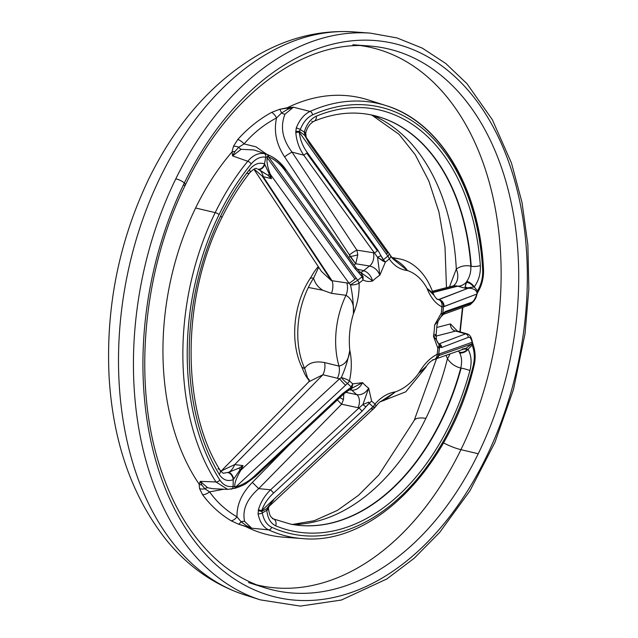 <?xml version="1.0" encoding="UTF-8"?>
<svg xmlns="http://www.w3.org/2000/svg" width="638" height="638" viewBox="0 0 638 638"><rect width="100%" height="100%" fill="white"/><g stroke="black" fill="none" stroke-linecap="round" stroke-linejoin="round"><path stroke-width="0.96" d="M316.336 116.172A6.444 4.418 67.5 0 1 314.071 121.204A6.444 4.418 -112.5 0 0 316.336 116.172A214.998 142.705 -79 0 1 480.334 265.528A214.998 142.705 101 0 0 316.336 116.172C310.698 118.78 306.671 124.083 304.254 132.082C306.671 124.083 310.698 118.78 316.336 116.172M476.913 294.325A3.222 2.377 -166.5 0 0 477.057 293.927A3.222 2.377 -166.5 0 0 477.065 293.129L477.479 290.936L474.233 286.893L467.526 287.858A3.222 2.393 -89 0 0 468.252 288.216C473.372 288.304 476.315 289.947 477.065 293.129L476.913 294.03A3.222 2.297 19.5 0 1 476.825 294.724A3.222 2.297 -160.5 0 0 476.913 294.03C475.095 298.975 473.348 301.718 471.657 302.276A3.222 3.134 70.6 0 1 471.45 303.138A3.222 3.134 -109.4 0 0 471.657 302.276L445.204 311.591A3.222 3.134 70.6 0 1 443.554 314.071A3.222 3.134 -109.4 0 0 444.997 312.453L471.45 303.138A3.222 3.134 70.6 0 1 469.6 304.94A3.222 3.134 -109.4 0 0 471.45 303.138L444.997 312.453A3.222 3.134 -109.4 0 0 445.204 311.591L442.74 313.697L443.434 306.711A6.444 6.3 -91.7 0 0 438.657 299.693A6.444 6.3 88.3 0 1 443.434 306.711L443.984 306.599A6.444 6.268 -110.9 0 0 438.681 299.509A6.444 6.268 69.1 0 1 443.984 306.599L476.913 294.03L443.434 306.711L442.868 313.816L445.204 311.591L471.657 302.276C473.348 301.718 475.095 298.975 476.913 294.03L477.065 293.129C476.315 289.947 473.372 288.304 468.252 288.216L438.657 299.693L436.687 298.975L438.681 299.509L468.252 288.216L464.879 288.161L466.721 281.486C469.712 277.067 471.091 271.963 470.852 266.166C465.533 265.065 460.684 266.03 456.298 269.061A16.117 12.178 -121.9 0 1 453.291 285.888A16.117 12.178 58.1 0 0 456.298 269.061A210.516 139.73 101 0 0 372.273 115.135A210.516 139.73 -79 0 1 456.298 269.061L449.479 286.869L456.298 269.061C460.684 266.03 465.533 265.065 470.852 266.166A6.444 1.826 -4.2 0 0 471.243 266.253A208.554 138.43 101 0 0 370.144 114.696A208.554 138.43 -79 0 1 471.243 266.253A6.444 1.826 -4.2 0 0 480.334 265.528C480.741 273.638 478.707 280.76 474.233 286.893L477.479 290.936C481.259 284.524 482.99 277.474 482.655 269.802A217.949 144.667 101 0 0 312.556 114.888C307.229 117.432 303.138 122.321 300.275 129.546L304.254 132.082L300.275 129.546L299.27 132.241C300.115 139.626 302.803 146.421 307.341 152.626L378.023 250.399L382.928 259.227L383.438 259.69L387.888 256.133L299.27 132.241L387.888 256.133A6.444 0.734 -39.2 0 0 389.579 253.988A6.444 0.734 140.8 0 1 387.888 256.133A6.444 3.804 51.3 0 1 389.316 258.972L385.376 262.13L379.857 275.185A62.867 41.725 101 0 0 372.688 280.927C369.258 281.868 366.037 281.557 363.038 279.994L359.098 283.144C359.433 293.44 357.535 303.68 353.396 313.856A62.867 41.725 101 0 0 349.799 350.23C351.921 360.303 351.801 370.511 349.425 380.854L352.75 383.885L362.607 382.625A62.867 41.725 101 0 0 368.668 388.143L371.611 401.063L374.937 404.093C381.014 397.115 387.856 393.032 395.48 391.836A62.867 41.725 101 0 0 418.664 373.294C423.943 364.162 430.124 357.822 437.205 354.281L437.82 348.101L433.481 336.298A62.867 41.725 101 0 0 434.598 325.045L441.297 313.059L441.903 306.87C435.499 303.552 430.554 297.404 427.069 288.416A62.867 41.725 101 0 0 407.491 270.584C400.074 269.643 394.021 265.775 389.316 258.972C394.021 265.775 400.074 269.643 407.491 270.584A62.867 41.725 -79 0 1 427.069 288.416L433.043 293.089L427.069 288.416L434.039 295.346L427.069 288.416C430.554 297.404 435.499 303.552 441.903 306.87L441.297 313.059L434.598 325.045A62.867 41.725 -79 0 1 433.481 336.298L436.081 335.46L436.966 325.077M220.636 216.043A6.444 1.81 26 0 1 221.697 217.949A6.444 1.81 -154 0 0 220.636 216.043A214.998 142.705 101 0 0 219.249 474.377A6.444 3.884 -31.1 0 0 220.03 470.126A6.444 3.884 148.9 0 1 219.249 474.377A214.998 142.705 -79 0 1 220.636 216.043A214.998 142.705 -79 0 1 249.426 169.684A214.998 142.705 101 0 0 220.636 216.043M307.675 378.23A9.674 5.997 146.4 0 1 306.639 377.186A9.674 5.997 -33.6 0 0 307.675 378.23A12.896 8.86 148.1 0 1 309.175 379.801A12.896 8.86 -31.9 0 0 307.675 378.23L304.637 368.397A72.533 48.145 -79 0 1 308.361 287.451A72.533 48.145 -79 0 1 313.577 278.16L318.673 267.258A12.896 7.138 -142.2 0 0 318.713 267.242A12.896 7.138 37.8 0 1 318.673 267.258L313.577 278.16C315.005 283.28 318.091 287.315 322.836 290.258C318.091 287.315 315.005 283.28 313.577 278.16A72.533 48.145 101 0 0 308.361 287.451L322.836 290.258L331.425 293.336A12.896 8.358 97.1 0 0 332.199 280.983A12.896 8.358 -82.9 0 1 331.425 293.336L345.995 295.298A12.896 8.35 97.1 0 0 346.833 282.801A12.896 8.35 -82.9 0 1 345.995 295.298C351.937 298.951 354.401 305.139 353.396 313.856C353.58 304.023 352.599 294.349 350.461 284.827L349.05 283.256L331.329 280.608L321.528 271.509L331.329 280.608L262.186 176.056L263.215 176.67A16.117 9.642 103.4 0 0 258.765 169.493A16.117 9.642 -76.6 0 1 263.215 176.67L271.469 178.64L267.928 175.259L257.872 169.118A6.444 4.785 -68.5 0 0 264.491 163.886L269.388 174.246A3.222 1.443 164.7 0 1 270.281 174.286L271.469 178.64L263.215 176.67L332.199 280.983L263.215 176.67L262.186 176.056L331.329 280.608L349.05 283.256L270.281 174.286C267.481 167.012 266.469 161.502 267.242 157.745L267.625 156.82L267.242 157.745L354.991 279.133L267.242 157.745C266.469 161.502 267.481 167.012 270.281 174.286L349.05 283.256A6.444 0.471 -35.9 0 0 354.991 279.133A6.444 0.471 -35.9 0 0 356.227 278.16L268.526 156.836L357.671 280.297L362.121 276.74L361.834 276.094L355.111 268.726L284.955 170.537C280.489 164.229 275.01 159.659 268.526 156.836L265.743 157.163L264.491 163.886C259.18 162.068 254.155 163.998 249.426 169.684A6.444 2.951 38.2 0 1 249.761 172.754A6.444 2.951 -141.8 0 0 249.426 169.684C254.155 163.998 259.18 162.068 264.491 163.886L265.743 157.163C260.511 156.414 255.647 158.695 251.157 163.998A217.949 144.667 101 0 0 219.065 214.607A3.222 0.901 -154 0 0 215.189 212.629A221.163 146.804 101 0 0 215.987 481.961A3.222 1.978 -32.6 0 0 219.847 480.023A217.949 144.667 -79 0 1 219.065 214.607A217.949 144.667 101 0 0 219.847 480.023C223.316 485.207 227.742 487.328 233.125 486.395L233.205 479.688C227.519 481.698 222.861 479.928 219.249 474.377C222.861 479.928 227.519 481.698 233.205 479.688L233.125 486.395L235.829 486.874C242.839 484.768 249.131 481.084 254.706 475.812L342.742 393.542L350.804 387.465L351.211 386.907L347.455 383.486L235.829 486.874L347.455 383.486A6.444 0.885 -136 0 1 341.274 377.592C345.222 368.908 348.061 359.784 349.799 350.23A62.867 41.725 -79 0 1 353.396 313.856C354.401 305.139 351.937 298.951 345.995 295.298L331.425 293.336L322.836 290.258L308.361 287.451A72.533 48.145 101 0 0 304.637 368.397C308.537 362.791 315.18 360.845 324.567 362.559L338.985 366.1A72.533 48.145 -79 0 1 345.995 295.298A72.533 48.145 101 0 0 338.985 366.1C345.437 364.561 349.034 359.274 349.799 350.23C349.034 359.274 345.437 364.561 338.985 366.1L324.567 362.559C315.18 360.845 308.537 362.791 304.637 368.397L307.675 378.23L309.239 380.479M469.935 370.511A6.444 0.526 -164.8 0 0 461.154 368.086A208.554 138.43 -79 0 1 290.729 524.165A208.554 138.43 101 0 0 461.154 368.086A6.444 0.526 15.2 0 1 469.935 370.511A214.998 142.705 -79 0 1 275.752 525.84A214.998 142.705 101 0 0 469.935 370.511C471.953 362.352 471.33 355.278 468.053 349.281C471.33 355.278 471.953 362.352 469.935 370.511M371.858 408.176A6.444 0.566 -133.1 0 1 372.672 409.588A6.444 0.566 -133.1 0 1 371.037 408.44L261.795 510.52L372.967 406.733L369.211 403.312L368.62 403.687L362.097 411.167L273.614 493.038C267.928 498.254 263.988 504.084 261.795 510.52L262.29 512.952L266.788 510.272C267.625 518.231 270.616 523.415 275.752 525.84A6.444 4.777 -67.5 0 0 273.487 518.965A6.444 4.777 112.5 0 1 275.752 525.84C270.616 523.415 267.625 518.231 266.788 510.272L262.29 512.952C263.741 520.122 266.875 524.891 271.7 527.251A217.949 144.667 101 0 0 473.109 366.14C474.967 358.412 474.632 351.402 472.112 345.118L468.053 349.281L472.112 345.118L472.136 342.271C471.195 338.331 469.871 336.704 468.172 337.406L441.64 347.535L439.59 346.912L438.737 354.122L472.136 342.271L438.737 354.122A6.444 6.205 55.7 0 1 436.105 358.692A6.444 6.205 -124.3 0 0 438.737 354.122A6.444 0.67 -174.3 0 1 437.205 354.281C430.124 357.822 423.943 364.162 418.664 373.294A62.867 41.725 -79 0 1 395.48 391.836L383.932 400.576M255.12 475.685L255.527 476.395L254.706 475.812C249.131 481.084 242.839 484.768 235.829 486.874A3.222 1.124 74.6 0 1 235.302 488.206A3.222 1.124 -105.4 0 0 235.829 486.874L234.936 486.818A3.222 0.917 77 0 1 234.513 488.405A3.222 0.917 77 0 1 234.29 488.365A3.222 0.917 -103 0 0 234.513 488.405A3.222 0.917 -103 0 0 234.936 486.818C234.218 483.596 236.235 477.998 240.981 470.015A3.222 0.853 25.1 0 1 240.111 469.767L243.038 465.612L240.111 469.767A3.222 0.853 -154.9 0 0 240.981 470.015L243.038 465.612L238.915 468.132L228.763 472.272L223.922 473.141L228.763 472.272A16.117 9.793 96.9 0 0 234.688 464.592A16.117 9.793 -83.1 0 1 228.763 472.272L238.915 468.132L243.038 465.612L234.688 464.592L221.944 470.597A16.117 13.701 -120.2 0 1 221.091 471.554A16.117 13.701 59.8 0 0 221.944 470.597L234.688 464.592L322.908 374.745L339.583 378.781L240.981 470.015L339.583 378.781L322.908 374.745L234.688 464.592L243.038 465.612L240.981 470.015C236.235 477.998 234.218 483.596 234.936 486.818L233.125 486.395A3.222 2.329 78.6 0 1 231.395 489.099A3.222 2.329 78.6 0 1 230.972 489.131A3.222 2.329 -101.4 0 0 231.395 489.099A3.222 2.329 -101.4 0 0 233.125 486.395C227.742 487.328 223.316 485.207 219.847 480.023A3.222 1.978 147.4 0 1 215.987 481.961L200.316 481.371L207.621 487.727A6.444 4.203 -70.2 0 0 204.926 488.812L209.591 491.89L223.874 489.218L209.591 491.89C216.848 502.138 225.996 510.464 237.017 516.868C236.666 504.698 241.778 493.214 252.369 482.408L258.701 488.628L341.585 404.213L359.074 407.913L270.6 489.785C264.595 495.79 260.559 502.385 258.486 509.571L258.063 513.805C259.714 521.868 263.231 527.227 268.606 529.883C263.231 527.227 259.714 521.868 258.063 513.805L258.486 509.571C260.559 502.385 264.595 495.79 270.6 489.785L258.701 488.628L270.6 489.785L359.074 407.913L341.585 404.213L258.701 488.628C246.762 499.147 242.081 510.089 244.641 521.437L251.723 528.192L268.606 529.883A221.163 146.804 101 0 0 302.221 538.568A221.163 146.804 -79 0 1 268.606 529.883L251.723 528.192L238.564 524.189L231.235 520.831C220.054 514.108 210.516 505.424 202.629 494.777L199.582 488.692L199.112 484.098A223.356 148.255 -79 0 1 195.595 207.988A223.356 148.255 -79 0 1 232.017 151.924L233.516 146.214L237.83 139.435C247.887 128.23 259.172 119.194 271.7 112.344L279.667 109.297L287.212 107.766A223.356 148.255 -79 0 1 368.286 99.943A223.356 148.255 101 0 0 287.212 107.766L293.424 107.208L284.979 114.226C280.058 126.818 282.411 139.443 292.037 152.123L303.744 155.17L306.719 153.112L377.401 250.894L374.426 252.951L377.401 250.894L306.719 153.112L303.744 155.17L374.426 252.951L303.744 155.17L292.037 152.123L356.849 250.128L373.397 252.752A9.674 6.133 -81 0 1 369.617 266.022L355.741 263.773L350.118 256.484L348.659 257.433L350.118 256.484L349.433 254.881L284.62 156.868C276.334 144.347 273.638 131.372 276.541 117.942C264.244 124.37 253.414 133.031 244.067 143.917L255.918 146.812L266.828 154.34L255.918 146.812L244.067 143.917L238.764 147.195A6.444 3.868 -107.6 0 0 241.148 149.292L232.559 155.895L232.017 151.924A223.356 148.255 101 0 0 195.595 207.988A223.356 148.255 101 0 0 199.112 484.098L200.316 481.371L215.987 481.961A221.163 146.804 -79 0 1 215.189 212.629L195.595 207.988L215.189 212.629A221.163 146.804 -79 0 1 247.759 161.278L232.559 155.895L247.759 161.278C252.855 155.321 258.342 152.761 264.212 153.599L267.362 154.532A3.222 1.101 110.5 0 1 267.386 154.54A3.222 1.101 110.5 0 1 267.625 156.82L268.526 156.836C275.01 159.659 280.489 164.229 284.955 170.537L355.111 268.726L359.138 273.168A3.222 0.702 -47.9 0 0 359.641 271.74A3.222 0.702 132.1 0 1 359.138 273.168L362.121 276.74A3.222 0.574 -16.1 0 1 363.11 276.661L361.06 273.08L363.11 276.661L363.038 279.994C366.037 281.557 369.258 281.868 372.688 280.927A62.867 41.725 -79 0 1 379.857 275.185C377.792 270.209 374.378 267.155 369.617 266.022A72.533 48.145 101 0 0 363.812 270.671A72.533 48.145 -79 0 1 369.617 266.022C374.378 267.155 377.792 270.209 379.857 275.185L377.521 257.218L374.426 252.951L377.521 257.218L380.982 255.694L378.023 250.399L307.341 152.626C302.803 146.421 300.115 139.626 299.27 132.241L299.445 131.364L304.789 135.431L299.445 131.364L300.275 129.546C303.138 122.321 307.229 117.432 312.556 114.888A217.949 144.667 -79 0 1 482.655 269.802C482.99 277.474 481.259 284.524 477.479 290.936L477.065 293.129A3.222 2.377 13.5 0 1 477.057 293.927L477.862 292.156A3.222 1.18 -148.6 0 0 477.479 290.936A3.222 1.18 31.4 0 1 477.862 292.156C481.993 285.17 483.867 277.498 483.508 269.164A3.222 0.861 176.8 0 1 482.655 269.802A3.222 0.861 -3.2 0 0 483.508 269.164C479.577 188.617 440.427 122.025 386.181 105.637A221.163 146.804 -79 0 1 482.671 268.638A3.222 0.861 176.8 0 1 483.508 269.164M354.058 264.985L355.741 263.773L354.058 264.985M435.188 359.146L466.083 348.268L471.737 343.986L438.896 355.549A6.444 6.268 70.6 0 1 435.77 358.907A6.444 6.268 -109.4 0 0 439.311 353.827A6.444 6.268 70.6 0 1 438.896 355.549L471.737 343.986L472.12 343.061L471.737 343.986L466.091 348.268L462.223 349.098M457.733 286.175L432.763 292.268L457.215 285.976L453.754 285.76L457.733 286.175L432.867 292.571L457.733 286.175L464.879 288.161L457.733 286.175A16.117 11.516 105.5 0 0 466.219 282.323A16.117 11.516 -74.5 0 1 457.733 286.175M292.874 524.556A210.516 139.73 101 0 0 425.905 418.337A38.687 10.846 -154 0 0 414.142 420.554A38.687 10.846 26 0 1 425.905 418.337A210.516 139.73 101 0 0 447.413 358.731L446.106 355.302L447.413 358.731A210.516 139.73 -79 0 1 425.905 418.337A210.516 139.73 -79 0 1 292.874 524.556M244.617 594.855A287.586 190.89 -79 0 1 126.356 279.851A287.586 190.89 -79 0 1 353.803 31.9A287.586 190.89 101 0 0 126.356 279.851A287.586 190.89 101 0 0 244.617 594.855C213.834 584.719 187.58 566.241 165.872 539.421C132.026 496.244 113.117 442.301 109.138 377.576C105.629 308.01 118.804 241.866 148.67 179.126C176.232 122.807 213.012 81.241 259.012 54.445C289.477 37.291 321.074 29.779 353.803 31.9L370.335 33.136A289.524 192.174 101 0 0 175.785 178.879A289.524 192.174 -79 0 1 370.335 33.136L396.972 37.921L422.3 48.129L445.803 63.505L467.008 83.73L492.345 119.713L511.501 163.113L522.036 202.557L527.865 244.856L528.862 288.974L525.01 333.834L513.462 389.531L494.881 442.525L469.959 490.789L439.646 532.451L414.182 558.266L386.859 578.945L341.394 600.039L300.315 606.1L260.416 599.887A289.524 192.174 -79 0 1 175.785 178.879A289.524 192.174 101 0 0 260.416 599.887L244.617 594.855M392.083 258.135L392.378 258.199A72.533 48.145 -79 0 1 398.694 258.781A72.533 48.145 101 0 0 392.378 258.199C398.862 261.413 403.902 265.544 407.491 270.584C403.902 265.544 398.862 261.413 392.378 258.199L392.083 258.135M293.424 107.208L310.06 111.435A221.163 146.804 -79 0 1 386.181 105.637A221.163 146.804 101 0 0 310.06 111.435L293.424 107.208L287.714 109.289L281.525 112.99A6.444 3.405 -148.5 0 0 284.979 114.226L293.424 107.208L279.667 109.297L271.7 112.344C259.172 119.194 247.887 128.23 237.83 139.435L233.516 146.214L232.017 151.924L232.559 155.895L241.148 149.292A6.444 3.868 72.4 0 1 238.764 147.195L234.936 151.509L232.559 155.895L234.936 151.509A9.674 7.385 177 0 0 232.017 151.924A9.674 7.385 -3 0 1 234.936 151.509L238.764 147.195A9.674 6.659 -167.1 0 0 233.516 146.214A9.674 6.659 12.9 0 1 238.764 147.195L244.067 143.917A9.674 5.447 -139.4 0 0 237.83 139.435A9.674 5.447 40.6 0 1 244.067 143.917C253.414 133.031 264.244 124.37 276.541 117.942C273.638 131.372 276.334 144.347 284.62 156.868A6.444 0.79 146.5 0 1 292.037 152.123C282.411 139.443 280.058 126.818 284.979 114.226A6.444 3.405 31.5 0 1 281.525 112.99L276.541 117.942A9.674 5.814 -117.5 0 0 271.7 112.344A9.674 5.814 62.5 0 1 276.541 117.942L281.525 112.99A9.674 3.198 -100.1 0 0 279.667 109.297A9.674 3.198 79.9 0 1 281.525 112.99L287.714 109.289A9.674 1.212 -96.7 0 0 287.212 107.766A9.674 1.212 83.3 0 1 287.714 109.289L293.424 107.208M245.726 526.557A223.356 148.255 101 0 0 283.487 537.164A223.356 148.255 -79 0 1 245.726 526.557L251.723 528.192L244.641 521.437C242.081 510.089 246.762 499.147 258.701 488.628L252.369 482.408L288.823 445.284L252.369 482.408C241.778 493.214 236.666 504.698 237.017 516.868L241.036 521.709A6.444 4.346 155.5 0 1 244.641 521.437A6.444 4.346 -24.5 0 0 241.036 521.709L246.459 525.704L251.723 528.192L246.459 525.704A9.674 1.611 106.3 0 1 245.726 526.557A9.674 1.611 -73.7 0 0 246.459 525.704L241.036 521.709A9.674 3.637 107 0 1 238.564 524.189L245.726 526.557M439.486 344.448L438.984 344.026C438.162 343.523 437.341 342.167 436.512 339.974L438.713 343.922L439.103 345.86A3.222 2.727 26.6 0 1 439.423 347.144L437.82 348.101L437.205 354.281A6.444 4.657 78.8 0 1 433.728 359.688A6.444 4.657 -101.2 0 0 437.205 354.281A6.444 0.67 5.7 0 0 438.737 354.122L439.423 347.144L440.411 347.184A3.222 3.118 -46.8 0 0 439.486 344.448A3.222 3.118 133.2 0 1 440.411 347.184L441.64 347.535A3.222 3.134 -110.9 0 0 438.984 343.986A3.222 3.134 69.1 0 1 441.64 347.535L468.172 337.406A3.222 3.134 -110.9 0 0 465.525 333.857L467.08 333.841L455.676 331.066L465.525 333.857L438.896 343.962L465.525 333.857A3.222 3.134 69.1 0 1 468.172 337.406C469.871 336.704 471.195 338.331 472.136 342.271A3.222 2.704 -12.3 0 0 472.152 341.202A3.222 2.704 167.7 0 1 472.136 342.271L472.12 343.061A3.222 2.767 -4.7 0 0 472.272 342A3.222 2.767 175.3 0 1 472.12 343.061L472.112 345.118A3.222 1.715 -22.9 0 0 472.718 343.404A3.222 1.715 157.1 0 1 472.112 345.118C474.632 351.402 474.967 358.412 473.109 366.14L473.867 366.475L473.109 366.14A217.949 144.667 -79 0 1 271.7 527.251A3.222 2.385 114.6 0 1 268.606 529.883A3.222 2.385 -65.4 0 0 271.7 527.251C266.875 524.891 263.741 520.122 262.29 512.952A3.222 1.228 169.5 0 1 258.063 513.805A3.222 1.228 -10.5 0 0 262.29 512.952L261.811 511.293A3.222 1.723 -158.8 0 1 258.286 510.225A3.222 1.723 21.2 0 0 261.811 511.293L266.636 508.677L261.811 511.293L261.795 510.52A3.222 1.571 -162.6 0 1 258.486 509.571A3.222 1.571 17.4 0 0 261.795 510.52C263.988 504.084 267.928 498.254 273.614 493.038L270.6 489.785L273.614 493.038L362.097 411.167L359.074 407.913L362.097 411.167L366.029 406.685A3.222 0.837 -143.9 0 1 362.918 404.548L359.074 407.913L362.918 404.548L368.668 388.143C365.63 393.032 361.706 395.209 356.873 394.683A9.674 6.093 -77.9 0 1 358.046 407.738A9.674 6.093 102.1 0 0 356.873 394.683L345.732 392.322L356.873 394.683A72.533 48.145 -79 0 1 351.969 390.209L349.488 389.794L351.969 390.209A72.533 48.145 101 0 0 356.873 394.683C361.706 395.209 365.63 393.032 368.668 388.143A62.867 41.725 -79 0 1 362.607 382.625C359.848 387.768 356.299 390.296 351.969 390.209C356.299 390.296 359.848 387.768 362.607 382.625L352.75 383.885L350.804 387.465L342.742 393.542L254.706 475.812L255.527 476.395L343.563 394.125L342.742 393.542L343.563 394.125L343.156 393.415L347.917 390.831L347.574 389.882L347.917 390.831L343.563 394.125M357.081 269.1L363.812 270.671C367.998 272.274 370.957 275.688 372.688 280.927C370.957 275.688 367.998 272.274 363.812 270.671L357.081 269.1M436.974 327.414L450.476 323.937L457.39 331.098L450.476 323.937L436.974 327.414M459.831 331.792L462.478 307.444L459.831 331.792M388.263 252.265L304.789 135.431L309.079 143.247L387.266 252.68A6.444 0.439 144.5 0 1 388.263 252.265A6.444 0.439 144.5 0 1 386.325 254.084A6.444 0.439 -35.5 0 0 388.263 252.265L389.579 253.988A6.444 0.734 140.8 0 0 388.733 254.219M455.676 331.066L436.009 336.122L455.676 331.066A6.444 6.165 75.6 0 1 450.476 323.937A6.444 6.165 -104.4 0 0 455.676 331.066L456.832 330.939L455.676 331.066M268.957 506.516L268.478 508.287A6.444 2.129 -175.5 0 1 267.067 509.475L266.788 510.272L267.067 509.475A6.444 2.129 4.5 0 0 268.478 508.287L268.478 508.821A6.444 1.882 175.3 0 1 266.788 510.272A6.444 1.882 -4.7 0 0 268.478 508.821C269.906 517.123 270.608 516.517 273.487 518.965L290.729 524.165L300.984 525.545A208.578 138.446 101 0 0 460.764 368.014C455.38 366.794 450.93 363.7 447.413 358.731C450.93 363.7 455.38 366.794 460.764 368.014C462.151 362.161 461.784 357.12 459.647 352.894L459.304 352.136A16.117 11.667 98.2 0 0 458.307 351.004A16.117 11.667 -81.8 0 1 459.304 352.136A6.444 4.61 -28.9 0 0 467.542 349.106L463.682 349.114L467.542 349.106A6.444 4.61 151.1 0 1 459.304 352.136L459.647 352.894A6.444 3.852 -30.4 0 0 468.053 349.281A6.444 3.852 149.6 0 1 459.647 352.894C461.784 357.12 462.151 362.161 460.764 368.014A6.444 0.526 15.2 0 1 461.154 368.086A6.444 0.526 -164.8 0 0 460.764 368.014A208.578 138.446 -79 0 1 300.984 525.545A208.578 138.446 -79 0 1 295.817 525.01M443.482 442.868A25.791 7.233 -154 0 0 460.947 449.654A274.747 182.364 101 0 0 361.108 45.665A274.747 182.364 -79 0 1 460.947 449.654A25.791 7.233 26 0 1 443.482 442.868M256.54 584.823A274.747 182.364 101 0 0 460.947 449.654A274.747 182.364 -79 0 1 256.54 584.823M470.852 266.166A208.578 138.446 101 0 0 380.168 117.256A208.578 138.446 -79 0 1 470.852 266.166C471.091 271.963 469.712 277.067 466.721 281.486A6.444 2.903 37.6 0 1 474.233 286.893C478.707 280.76 480.741 273.638 480.334 265.528A6.444 1.826 175.8 0 1 471.243 266.253A6.444 1.826 175.8 0 1 470.852 266.166M460.947 449.654L478.245 453.754A276.685 183.648 101 0 0 369.37 46A276.685 183.648 -79 0 1 478.245 453.754L460.947 449.654M248.533 582.566L264.331 587.598A276.685 183.648 101 0 0 478.245 453.754A276.685 183.648 -79 0 1 264.331 587.598C236.459 578.618 212.382 560.18 192.118 532.283C179.501 514.707 169.245 494.259 161.358 470.94C132.353 387.521 141.971 272.259 185.411 184.9A6.444 1.81 -154 0 0 184.35 182.994A283.105 187.915 -79 0 1 513.75 177.508A283.105 187.915 -79 0 1 307.412 600.549A283.105 187.915 -79 0 1 184.35 182.994A6.444 1.81 -154 0 0 175.785 178.879A6.444 1.81 26 0 1 184.35 182.994A283.105 187.915 101 0 0 307.412 600.549A283.105 187.915 101 0 0 513.75 177.508A283.105 187.915 101 0 0 184.35 182.994A6.444 1.81 26 0 1 185.411 184.9A6.444 1.81 26 0 1 183.457 185.275A6.444 1.81 -154 0 0 185.411 184.9C228.244 95.301 303.178 39.787 369.37 46L352.838 44.756M425.57 367.655L418.664 373.294L425.57 367.655M207.621 487.727L212.98 488.716L207.621 487.727L200.316 481.371L201.887 485.103L204.926 488.812A6.444 4.203 109.8 0 1 207.621 487.727M283.487 537.164L302.221 538.568C372.967 545.769 449.415 468.236 473.867 366.475C475.884 358.739 475.501 351.052 472.718 343.404L472.152 341.202C471.299 336.928 469.608 334.471 467.08 333.849L456.832 330.947M267.362 154.532L268.024 154.787C274.922 157.793 280.72 162.81 285.425 169.828L284.955 170.537L285.92 169.62C281.23 162.921 275.281 157.985 268.088 154.811A3.222 1.324 112 0 1 268.526 156.836A3.222 1.324 -68 0 0 268.088 154.811A3.222 1.324 -68 0 0 268.024 154.787A3.222 1.324 112 0 1 268.088 154.811L267.386 154.54A3.222 1.101 -69.5 0 0 267.362 154.532L264.212 153.599A3.222 2.408 99.9 0 1 265.743 157.163L267.625 156.82A3.222 1.101 -69.5 0 0 267.386 154.54L253.988 149.938M254.012 149.954L241.148 149.292M303.744 155.17C299.07 148.271 296.431 140.735 295.833 132.544L296.295 127.943C299.533 119.816 304.119 114.322 310.06 111.435A3.222 2.185 65.8 0 1 312.556 114.888A3.222 2.185 -114.2 0 0 310.06 111.435C304.119 114.322 299.533 119.816 296.295 127.943A3.222 0.614 20.9 0 1 300.275 129.546A3.222 0.614 -159.1 0 0 296.295 127.943L295.777 131.795A3.222 1.14 -8.4 0 1 299.445 131.364A3.222 1.14 171.6 0 0 295.777 131.795L295.833 132.544A3.222 0.965 -5.1 0 1 299.27 132.241A3.222 0.965 174.9 0 0 295.833 132.544C296.431 140.735 299.07 148.271 303.744 155.17M322.908 374.745L308.824 381.787L322.908 374.745A12.896 8.222 104.3 0 0 324.567 362.559A12.896 8.222 -75.7 0 1 322.908 374.745M262.186 176.056L254.139 169.134L262.186 176.056M418.664 373.294L426.519 366.172L425.522 367.751L405.752 391.82L380.216 401.836M393.271 259.195L407.491 270.584L393.271 259.195L390.528 255.567A6.444 3.421 157.3 0 1 389.316 258.972A6.444 3.421 -22.7 0 0 390.528 255.567L389.579 253.988M380.352 401.757L395.48 391.836L381.364 401.214C380.344 401.182 378.462 402.945 375.71 406.526A6.444 2.353 -148.7 0 0 374.937 404.093L371.611 401.063L368.668 388.143L362.918 404.548A3.222 0.837 36.1 0 0 366.029 406.685L369.211 403.312A3.222 0.662 -115.5 0 0 368.804 402.099L362.918 404.548L368.804 402.099A3.222 0.662 64.5 0 1 369.211 403.312L371.611 401.063L369.211 403.312L372.967 406.733L371.037 408.44A6.444 0.566 46.9 0 0 372.672 409.588L266.636 508.677L273.75 499.857M337.366 378.422A12.896 8.222 104.2 0 0 338.985 366.1A12.896 8.222 -75.8 0 1 337.366 378.422M339.583 378.781L341.274 377.592L339.583 378.781A6.444 0.534 47.2 0 0 345.621 385.288A6.444 0.534 -132.8 0 1 339.583 378.781M304.637 368.397A9.674 5.287 155.6 0 1 301.479 366.292A9.674 5.287 -24.4 0 0 304.637 368.397M313.577 278.16A9.674 3.724 -147.3 0 0 309.893 278.87A9.674 3.724 32.7 0 1 313.577 278.16M318.673 267.258A9.674 4.657 -139.8 0 0 316.958 268.143A9.674 4.657 40.2 0 1 318.673 267.258M381.341 401.222L395.48 391.836C387.856 393.032 381.014 397.115 374.937 404.093A6.444 2.353 31.3 0 1 375.71 406.526A6.444 2.353 31.3 0 1 373.589 407.028L374.339 408.121L372.967 406.733A6.444 4.474 -47.7 0 0 374.937 404.093A6.444 4.474 132.3 0 1 372.967 406.733L374.339 408.121L372.672 409.588M349.05 283.256L350.461 284.827L357.671 280.297L356.227 278.16A6.444 0.471 144.1 0 1 354.991 279.133A6.444 0.471 144.1 0 1 349.05 283.256M257.872 169.118L258.765 169.493A6.444 4.091 -64.6 0 0 264.85 164.5L264.491 163.886A6.444 4.785 111.5 0 1 257.872 169.118M449.854 353.986A16.117 10.583 -37.9 0 1 447.413 358.731A16.117 10.583 142.1 0 0 449.854 353.986M270.281 174.286A3.222 1.443 -15.3 0 0 269.388 174.246L271.469 178.64L270.281 174.286M304.374 132.895L304.254 132.082L304.374 132.895A6.444 0.829 6.8 0 1 305.602 133.541A6.444 0.829 -173.2 0 0 304.374 132.895L305.857 136.923M468.252 288.216A3.222 2.393 91 0 1 467.526 287.858L464.879 288.161L468.252 288.216M267.067 509.475L268.327 507.098M233.683 479.074L240.111 469.767L233.683 479.074A6.444 3.653 -112.3 0 0 228.763 472.272A6.444 3.653 67.7 0 1 233.683 479.074M272.378 518.702A6.444 4.777 112.5 0 1 272.801 518.758M238.915 468.132L240.111 469.767L238.915 468.132M227.806 472.599A6.444 4.442 68.4 0 1 233.205 479.688A6.444 4.442 -111.6 0 0 227.806 472.599M217.989 468.842A6.444 3.884 148.9 0 1 220.03 470.126C180.969 408.192 181.407 297.842 221.697 217.949C229.839 201.281 239.194 186.216 249.761 172.754A6.444 2.951 38.2 0 1 247.265 173.289M264.85 164.5A6.444 4.091 115.4 0 1 258.765 169.493L267.928 175.259A6.444 1.037 -44.6 0 0 269.388 174.246L264.85 164.5M267.928 175.259L271.469 178.64L269.388 174.246A6.444 1.037 135.4 0 1 267.928 175.259M306.152 137.337L305.73 132.903A6.444 0.59 -164.4 0 0 304.254 132.082A6.444 0.59 15.6 0 1 305.73 132.903C307.085 127.504 309.869 123.605 314.071 121.204C333.211 113.365 351.905 111.195 370.144 114.696L380.168 117.256A208.578 138.446 -79 0 0 375.176 115.821M312.165 121.372A6.444 4.418 67.5 0 1 311.751 121.268M474.233 286.893A6.444 2.903 -142.4 0 0 466.721 281.486L466.219 282.323A6.444 3.74 34.8 0 1 473.683 287.092L474.233 286.893M473.683 287.092A6.444 3.74 -145.2 0 0 466.219 282.323L465.054 287.236A6.444 6.069 40.1 0 1 467.526 287.858L473.683 287.092M465.054 287.236L464.879 288.161L467.526 287.858A6.444 6.069 -139.9 0 0 465.054 287.236M341.585 404.213L337.335 399.946L341.585 404.213L343.427 399.755A6.444 2.209 24.6 0 0 339.791 397.649A6.444 2.209 -155.4 0 1 343.427 399.755L343.81 393.893L343.427 399.755L341.585 404.213M284.62 156.868L349.433 254.881A6.444 0.79 146.5 0 1 356.849 250.128L292.037 152.123A6.444 0.79 -33.5 0 0 284.62 156.868M350.429 389.1A9.674 6.723 -80.6 0 1 351.969 390.209A9.674 6.723 99.4 0 0 350.429 389.1M434.781 334.368L435.738 334.91M441.528 315.515L442.158 314.989A3.222 2.999 -25.7 0 0 442.74 313.697A3.222 2.999 154.3 0 1 442.158 314.989L438.115 321.201C439.678 318.37 440.994 316.568 442.062 315.802L443.298 314.398A3.222 2.943 -144.4 0 0 443.801 312.907A3.222 2.943 35.6 0 1 443.298 314.398L469.6 304.94A3.222 3.134 70.6 0 1 468.372 305.1M350.118 256.484A6.444 0.981 167.7 0 0 357.79 254.785L356.849 250.128A6.444 0.79 -33.5 0 0 349.433 254.881L355.741 263.773L369.617 266.022A9.674 6.133 99 0 0 373.397 252.752L356.849 250.128L357.79 254.785L355.741 263.773L357.79 254.785A6.444 0.981 -12.3 0 1 350.118 256.484M360.239 272.282A9.674 6.667 103.5 0 0 363.812 270.671A9.674 6.667 -76.5 0 1 360.239 272.282M472.272 342A3.222 2.767 -4.7 0 0 472.208 341.593M438.984 343.986L439.103 345.86L437.82 348.101L439.423 347.144A3.222 2.727 -153.4 0 0 439.103 345.86L437.82 348.101L433.481 336.298L436.512 339.974L436.081 335.46M355.581 268.024L355.111 268.726L356.076 267.816L285.92 169.62M265.743 157.163A3.222 2.408 -80.1 0 0 264.212 153.599C258.342 152.761 252.855 155.321 247.759 161.278A3.222 1.523 39.3 0 1 251.157 163.998C255.647 158.695 260.511 156.414 265.743 157.163M215.189 212.629A3.222 0.901 26 0 1 219.065 214.607A217.949 144.667 -79 0 1 251.157 163.998A3.222 1.523 -140.7 0 0 247.759 161.278A221.163 146.804 101 0 0 215.189 212.629M215.987 481.961L227.686 489.386L213.06 488.716M227.686 489.386L235.302 488.206A3.222 1.124 74.6 0 1 234.999 488.174M306.719 153.112L307.341 152.626L306.719 153.112M377.401 250.894L378.023 250.399L377.401 250.894M238.564 524.189A9.674 3.637 -73 0 0 241.036 521.709L237.017 516.868A9.674 6.563 120.1 0 1 231.235 520.831L238.564 524.189M231.235 520.831A9.674 6.563 -59.9 0 0 237.017 516.868C225.996 510.464 216.848 502.138 209.591 491.89A9.674 6.683 144.8 0 1 202.629 494.777C210.516 505.424 220.054 514.108 231.235 520.831M202.629 494.777A9.674 6.683 -35.2 0 0 209.591 491.89L204.926 488.812A9.674 7.951 176.5 0 1 199.582 488.692L202.629 494.777M199.582 488.692A9.674 7.951 -3.5 0 0 204.926 488.812L201.887 485.103A9.674 8.501 -162.6 0 1 199.112 484.098L199.582 488.692M199.112 484.098A9.674 8.501 17.4 0 0 201.887 485.103L200.316 481.371L199.112 484.098M352.184 386.963L350.445 389.084L352.184 386.963A3.222 1.164 -151.3 0 1 351.211 386.907A3.222 1.164 28.7 0 0 352.184 386.963L352.75 383.885L349.425 380.854A6.444 4.474 132.3 0 1 347.455 383.486L351.211 386.907L352.75 383.885M352.024 388.159L362.607 382.625M341.274 377.592A6.444 0.885 44 0 0 347.455 383.486A6.444 4.474 -47.7 0 0 349.425 380.854A6.444 1.236 -159 0 0 341.274 377.592A6.444 1.236 21 0 1 349.425 380.854C351.801 370.511 351.921 360.303 349.799 350.23C348.061 359.784 345.222 368.908 341.274 377.592M389.316 258.972A6.444 3.804 -128.7 0 0 387.888 256.133L383.438 259.69L385.376 262.13L389.316 258.972M382.784 260.918A3.222 0.981 -56 0 0 383.438 259.69L380.982 255.694L377.521 257.218L385.376 262.13L383.438 259.69A3.222 0.981 124 0 1 382.784 260.918L377.521 257.218L379.857 275.185L385.376 262.13L382.784 260.918M359.409 271.7A3.222 0.702 132.1 0 1 359.641 271.74L356.076 267.816M372.688 280.927L359.641 271.74M363.038 279.994L363.11 276.661A3.222 0.574 163.9 0 0 362.121 276.74L363.038 279.994L362.121 276.74L357.671 280.297A6.444 3.804 51.3 0 1 359.098 283.144L363.038 279.994M359.098 283.144A6.444 3.804 -128.7 0 0 357.671 280.297L350.461 284.827A6.444 2.472 -10.6 0 0 359.098 283.144A6.444 2.472 169.4 0 1 350.461 284.827C352.599 294.349 353.58 304.023 353.396 313.856C357.535 303.68 359.433 293.44 359.098 283.144M426.399 366.34C428.305 363.213 430.746 360.996 433.728 359.688A6.444 4.657 78.8 0 1 432.708 359.736M434.287 359.529A6.444 6.205 -124.3 0 0 436.105 358.692L433.728 359.688M434.598 325.045L438.115 321.209L437.118 325.037M442.158 314.989L441.297 313.059L442.158 314.989M442.74 313.697L441.297 313.059L442.74 313.697M443.434 306.711A6.444 0.67 -174.3 0 1 441.903 306.87A6.444 0.67 5.7 0 0 443.434 306.711M438.657 299.693A6.444 4.825 99.7 0 1 441.903 306.87A6.444 4.825 -80.3 0 0 438.657 299.693M292.348 524.468L314.183 520.728L337.414 510.392L358.452 495.343L378.836 474.967L414.142 420.554L436.567 358.66M446.48 287.642L445.005 247.026L438.96 212.111L428.824 180.961L415.226 154.755L399.093 134.371L371.755 115.023M391.509 257.393L398.694 258.781C410.697 260.575 425.426 271.03 433.043 293.089L434.047 295.346C435.81 298.098 437.094 299.485 437.899 299.509L437.875 299.501M368.286 99.943L386.181 105.637M220.9 471.338L308.824 381.795L309.271 379.945M253.9 169.245L321.528 271.509M453.754 285.768L432.405 291.263M309.223 380.703L306.639 377.186C304.159 373.278 304.095 372.153 301.479 366.292C289.78 341.282 293.584 303.744 309.893 278.87C313.776 272.833 312.628 273.798 316.958 268.143L318.29 266.612M256.915 168.815L256.962 168.831C255.99 167.642 253.589 168.95 249.761 172.754M223.922 473.141C223.563 473.755 222.263 472.75 220.03 470.126M456.832 330.939L456.25 330.899M235.302 488.206C240.574 486.443 244.21 484.856 246.212 483.437L255.527 476.395M469.6 304.94C473.691 302.029 476.1 298.624 476.825 294.724L477.057 293.927M462.869 307.309L460.189 331.896M374.339 408.121L375.71 406.526M347.917 390.831L352.048 388.151"/></g></svg>
